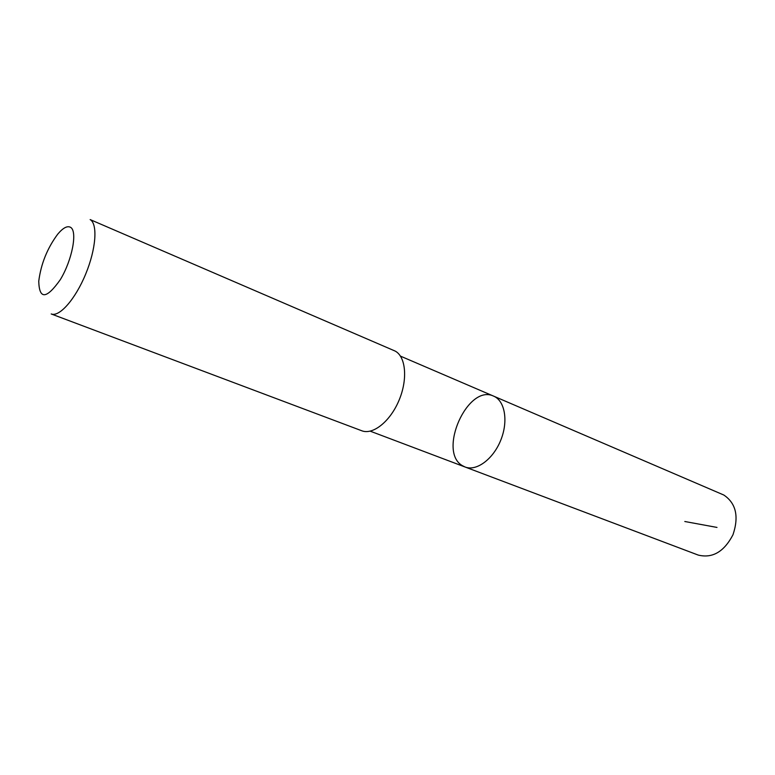 <?xml version="1.0" encoding="UTF-8"?>
<svg xmlns="http://www.w3.org/2000/svg" width="775" height="775" viewBox="0 0 775 775"><rect width="100%" height="100%" fill="white"/><g stroke="black" fill="none" stroke-linecap="round" stroke-linejoin="round"><path stroke-width="1.16" d="M462.462 465.698C437.313 451.68 467.819 383.412 493.665 396.151C504.951 400.762 508.497 421.232 500.757 440.21C493.171 459.236 476.412 471.52 465.077 467.005L462.462 465.698M698.217 555.074C712.467 558.552 724.053 551.79 732.976 534.769C739.098 516.508 736.037 503.256 723.802 495.022L493.665 396.151C504.951 400.762 508.497 421.232 500.757 440.21C493.171 459.236 476.412 471.52 465.077 467.005L698.217 555.074M395.095 351.046L90.152 219.587C97.892 223.956 96.071 249.066 85.657 274.127C75.349 299.237 59.336 317.343 51.198 313.952L361.741 430.755C372.92 435.211 390.271 421.416 399.028 400.317C407.931 379.275 405.858 356.577 395.095 351.046M70.612 227.346C67.357 225.544 63.066 227.811 57.738 234.147C47.314 248.184 40.978 263.868 38.75 281.218C39.254 299.731 46.452 299.208 60.334 279.63C72.162 260.158 77.674 231.318 70.612 227.346M684.809 521.507L716.991 527.426M370.198 431.162L465.077 467.005M400.462 356.132L493.665 396.151"/></g></svg>
